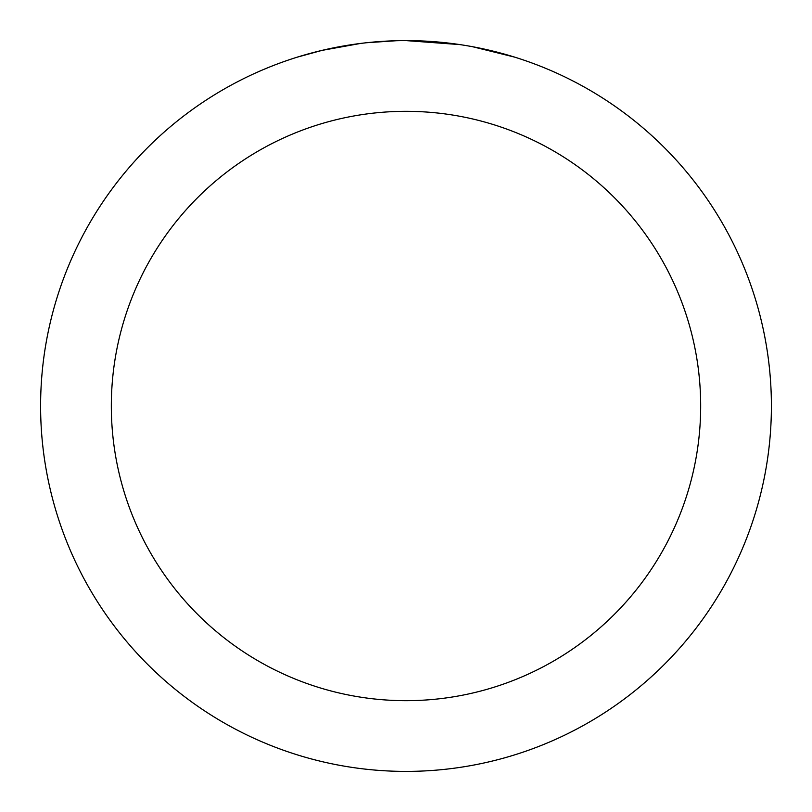 <?xml version="1.0" encoding="UTF-8"?>
<svg xmlns="http://www.w3.org/2000/svg" width="812" height="812" viewBox="0 0 812 812"><rect width="100%" height="100%" fill="white"/><g stroke="black" fill="none" stroke-linecap="round" stroke-linejoin="round"><path stroke-width="1.22" d="M406 40.6A365.4 365.4 0 0 1 771.4 406A365.4 365.4 0 0 1 406 771.4A365.4 365.4 0 0 1 40.6 406A365.4 365.4 0 0 1 406 40.6L460.018 44.609M472.635 46.731L514.554 57.104M406 111.325A294.675 294.675 0 0 1 700.675 406A294.675 294.675 0 0 1 406 700.675A294.675 294.675 0 0 1 111.325 406A294.675 294.675 0 0 1 406 111.325M364.791 42.934L360.335 43.462M297.456 57.104L321.948 50.405L360.335 43.472M379.214 41.585L381.234 41.442M351.373 44.711L358.092 43.757M396.378 40.722L366.506 42.742"/></g></svg>
